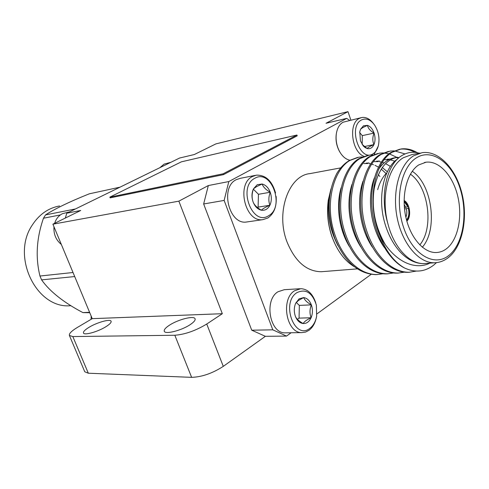 <?xml version="1.0" encoding="UTF-8"?>
<svg xmlns="http://www.w3.org/2000/svg" width="489" height="489" viewBox="0 0 489 489"><rect width="100%" height="100%" fill="white"/><g stroke="black" fill="none" stroke-linecap="round" stroke-linejoin="round"><path stroke-width="0.73" d="M377.685 189.634L377.759 189.39C379.709 182.464 382.667 177 386.634 172.996M418.816 164.879C407.245 172.091 401.206 194.598 405.601 215.961C409.892 237.354 423.645 253.216 436.432 252.526C440.051 252.355 443.413 251.083 446.506 248.724C457.9 240.001 462.673 217.085 457.826 196.517C453.077 175.918 439.269 160.52 426.06 162.201L418.816 164.879M420.13 153.051L411.891 154.585L403.419 157.69C388.345 166.321 380.827 196.425 387.722 223.137L388.242 224.995C394.372 248.204 410.075 264.408 424.379 263.577L426.2 263.43M429.91 263.143C412.954 271.389 391.836 259.17 379.837 235.46C385.809 251.126 394.012 261.951 404.446 267.941C388.798 260.081 374.922 235.832 372.147 209.854C369.262 185.392 377.734 160.092 390.821 152.537L399.721 149.231C404.794 148.546 409.861 149.579 414.923 152.348M379.837 235.46C366.432 203.546 373.951 162.788 392.16 152.281L401.053 148.974C406.493 148.246 411.909 149.487 417.294 152.696M357.685 157.372L349.329 160.533C344.5 163.375 340.332 167.672 336.823 173.424C327.257 192.403 326.628 214.158 334.934 238.687C344.837 261.97 358.486 273.956 375.876 274.641L377.135 274.549C357.924 274.879 339.354 255.142 332.477 226.285C326.041 199.157 334.555 169.237 349.91 160.423L358.877 157.165L362.361 156.932M388.107 273.779L386.328 273.895C367.111 274.213 348.504 254.274 341.573 225.136C335.081 197.745 343.553 167.556 358.883 158.693L367.386 155.496M393.413 272.99L387.612 273.797C368.394 274.121 349.782 254.158 342.838 224.977C336.346 197.544 344.806 167.317 360.136 158.454L369.091 155.184L372.673 154.952M398.798 273.015L397.007 273.125C377.783 273.437 359.128 253.271 352.135 223.803C345.589 196.101 353.999 165.6 369.299 156.688L377.801 153.473M404.214 272.196L398.321 273.033C379.097 273.339 360.436 253.143 353.431 223.638C346.884 195.9 355.283 165.361 370.583 156.437L379.519 153.155L383.205 152.935M383.883 152.965L388.975 153.803M389.709 154.017L396.915 157.391M397.19 157.568L398.272 158.295M409.721 272.232L407.918 272.342C388.694 272.642 369.996 252.238 362.936 222.434C356.334 194.42 364.684 163.607 379.947 154.634L388.443 151.407M416.298 271.077L409.256 272.251C390.033 272.544 371.334 252.11 364.262 222.269C357.655 194.212 365.992 163.363 381.255 154.383L390.167 151.089L393.969 150.875M394.666 150.912L405.008 153.931M377.642 274.531L375.876 274.641M382.832 273.773L377.135 274.549M404.446 267.941C415.106 272.899 424.886 271.927 433.78 265.038L436.488 262.624M419.415 153.234C412.985 151.321 406.885 152.268 401.108 156.064C386.487 165.282 379.592 196.168 387.722 223.137M354.183 266.639C345.045 261.028 337.923 251.768 332.807 238.852C328.058 226.04 326.56 213.1 328.308 200.044L328.272 200.252C326.615 212.587 327.85 224.751 331.982 236.755L334.36 242.605M328.308 200.044L330.998 188.797M405.87 217.238C406.952 214.683 407.086 211.835 406.28 208.693L408.254 207.984C409.464 212.947 408.896 216.963 406.542 220.032M340.784 167.868L310.105 173.595C288.706 175.337 275.466 212.415 287.025 241.939C295.075 261.456 306.444 271.389 321.139 271.737L323.052 271.591M299.91 288.73L284.237 289.708L277.972 291.768C263.797 300.075 269.739 333.596 285.221 332.844L286.126 332.832M296.872 292.666C280.576 302.856 294.739 340.815 309.953 328.26C313.4 325.582 315.631 321.524 316.652 316.096L316.365 305.112C312.343 292.636 305.845 288.486 296.872 292.666M316.426 317.233C315.246 323.027 312.795 327.367 309.085 330.246L305.625 332.062L301.921 332.612C286.401 333.376 280.362 299.213 294.561 290.766L300.839 288.675C307.795 289.097 312.764 293.834 315.753 302.88M299.127 298.81L295.674 303.217C293.944 307.41 293.846 311.768 295.38 316.304C297.141 320.668 299.733 323.082 303.168 323.547C306.591 323.669 309.237 321.738 311.102 317.758C312.771 313.614 312.856 309.311 311.359 304.867C309.659 300.558 307.11 298.125 303.712 297.575L299.127 298.81M295.38 316.304C296.346 318.755 298.938 321.175 303.168 323.547C304.207 321.646 306.854 319.72 311.102 317.758C309.561 313.553 309.647 309.256 311.359 304.867C307.22 302.55 304.671 300.118 303.712 297.575L298.455 300.442L295.674 303.217M255.386 175.362L240.24 178.338L236.303 179.652C219.769 187.177 228.98 225.019 246.505 222.012L247.581 221.853M254.836 178.271C237.379 186.725 252.293 226.713 268.602 215.728C285.264 206.933 271.316 168.387 254.836 178.271M276.126 196.382C276.878 206.425 274.103 213.638 267.807 218.015L262.85 219.653C245.264 222.691 235.936 184.096 252.526 176.474L256.474 175.148C265.716 174.94 272.073 180.887 275.551 192.978M257.214 184.732L253.498 188.797C251.627 192.843 251.499 197.238 253.113 201.994C254.965 206.609 257.721 209.341 261.383 210.203C265.044 210.704 267.874 209.054 269.891 205.246C271.688 201.236 271.805 196.908 270.234 192.244C268.443 187.697 265.735 184.952 262.11 184.005L257.214 184.732M256.597 186.615L253.498 188.797C251.78 193.43 251.658 197.825 253.113 201.994C254.274 204.983 257.031 207.715 261.383 210.203C262.648 208.785 265.484 207.134 269.891 205.246C268.406 201.205 268.522 196.871 270.234 192.244C265.973 189.824 263.265 187.079 262.11 184.005L256.597 186.615M340.216 152.629L339.348 151.18C336.56 145.869 335.521 140.251 336.243 134.334L336.359 133.619M361.12 117.684L343.052 122.219C339.476 124.279 337.239 128.149 336.328 133.821C335.57 140.056 336.658 145.973 339.598 151.572C342.441 156.529 345.876 159.408 349.904 160.209M361.542 119.939C347.648 126.553 360.063 162.666 373.04 153.815C375.576 152.244 377.343 149.542 378.352 145.71C379.88 138.363 378.627 131.48 374.592 125.062C370.509 119.554 366.157 117.843 361.542 119.939M363.975 156.333C351.658 151.896 348.192 123.381 359.348 118.405L361.811 117.519C366.072 116.908 369.977 118.949 373.529 123.656M363.523 125.777L360.589 129.194L359.757 131.816L360.442 140.85L363.327 145.979L365.185 147.617L367.178 148.54C370.118 149.182 372.38 147.861 373.951 144.591C375.356 141.138 375.399 137.299 374.079 133.087C372.581 128.962 370.375 126.394 367.447 125.373L363.523 125.777M362.178 144.463L367.178 148.54C367.856 147.537 370.118 146.223 373.951 144.591C372.398 141.119 372.441 137.281 374.079 133.087C370.307 130.905 368.095 128.332 367.447 125.373L362.801 127.55L360.589 129.194M170.875 162.293L164.047 164.139L159.964 167.629M69.456 211.89L62.403 213.711C58.662 215.618 56.076 218.821 54.658 223.314M190.16 324.659C181.541 330.497 165.184 334.635 164.292 331.279C163.803 329.794 165.526 327.771 169.457 325.197C178.094 319.476 194.041 315.411 195.074 318.742C195.582 320.154 193.937 322.129 190.16 324.659M105.691 326.841C97.666 331.848 84.157 335.57 83.472 333.009C83.093 331.707 84.964 329.794 89.09 327.269C97.115 322.349 110.312 318.7 111.095 321.236C111.498 322.483 109.695 324.354 105.691 326.841M70.899 305.723L70.239 305.741C36.388 308.81 10.813 256.303 32.268 225.087C39.193 214.427 48.283 208.051 59.536 205.961M120.037 187.159L89.31 193.815C69.42 201.792 54.823 208.827 45.52 214.916L43.472 218.222C36.528 238.143 35.361 257.41 39.964 276.028L41.596 279.873C49.817 291.493 63.582 302.404 82.904 312.605L89.762 312.722M65.318 218.063L66.785 213.198L80.722 210.478L52.904 224.182L178.864 201.15L208.338 185.551L228.809 181.553L224.139 200.423L272.801 329.824L286.523 336.09L265.374 336.31L223.284 366.365C212.489 373.327 201.933 376.988 191.627 377.349L88.313 373.217L84.768 371.787L69.401 335.466L72.83 336.566L88.313 373.217M286.523 336.09L291.083 332.764M316.945 313.895L371.114 274.372M349.617 120.38L346.701 118.375L326.004 123.283L347.985 111.651L215.949 143.87L194.28 154.542L179.604 158.026L66.785 213.198M346.701 118.375L228.809 181.553M60.367 214.934L43.472 218.222M39.964 276.028L73.02 272.507M74.701 276.548L41.596 279.873M82.904 312.605L89.579 312.288M45.52 214.916L75.465 208.956M347.985 111.651L350.87 120.086M69.401 335.466C68.888 333.639 71.565 330.949 77.439 327.398L92.232 318.651L222.33 313.706L206.743 324.024L223.284 366.365M52.904 224.182L92.232 318.651M223.455 174.652L297.22 135.826L296.933 135.031L181.395 161.828L109.86 197.128L110.153 197.862L223.455 174.652L223.137 173.797L296.933 135.031M265.374 336.31L251.725 330.197L272.801 329.824M224.139 200.423L203.65 203.98L251.725 330.197M203.65 203.98L208.338 185.551M178.864 201.15L222.33 313.706M109.86 197.128L223.137 173.797M191.627 377.349L174.83 335.252L72.83 336.566M174.83 335.252C185.062 334.439 195.698 330.698 206.743 324.024M53.973 226.755C53.497 234.152 55.954 240.044 61.333 244.433M91.143 316.047L91.088 319.329M378.223 146.187L374.122 154.402M362.19 144.481L362.3 135.624L359.623 132.556M364.287 146.566L373.951 144.591M362.3 135.624L374.079 133.087M257.403 207.525L258.1 207.122L258.461 194.292L253.363 189.182M258.1 207.122L269.891 205.246M258.461 194.292L270.234 192.244M297.385 319.329L299.066 318.119L299.341 305.393L296.224 302.453M299.066 318.119L311.102 317.758M299.341 305.393L311.359 304.867M379.929 176.456L378.223 174.665M406.805 220.991C409.495 217.642 410.155 213.186 408.792 207.623L408.339 206.279L404.103 200.631M408.254 207.984L408.792 207.623M385.026 244.103C375.032 226.468 371.408 208.063 374.146 188.888C378.113 169.83 385.998 159.28 397.795 157.226L395.075 157.733C388.694 158.613 383.193 162.495 378.578 169.383M387.001 159.243L390.179 159.078M376.438 161.211L379.525 161.04M366.096 163.143L369.097 162.965M382.257 167.507L387.239 171.676M425.717 263.473L423.841 263.614C406.909 263.95 390.491 246.108 383.908 219.836C377.789 195.074 384.397 167.666 397.459 159.066M384.275 247.434C370.589 228.277 366.64 197.862 374.354 177.929M395.509 157.678L399.048 157.617M372.373 247.165C359.733 228.51 356.151 200.453 363.021 181.211M384.745 159.689L388.908 159.665M390.344 159.86L395.344 161.364M360.711 246.811C349.128 228.748 345.9 202.984 351.933 184.518M374.207 161.651L378.278 161.602M379.678 161.78L381.286 162.103M382.294 162.372L384.048 162.959M385.564 163.595L390.308 166.358M349.268 246.358C338.773 228.993 335.87 205.466 341.084 187.874M363.889 163.577L367.869 163.503M369.244 163.662L370.534 163.894M371.518 164.133L373.51 164.744M374.984 165.331L378.4 167.116M381.212 169.053L386.084 173.564M338.046 245.784C328.614 227.642 326.09 209.469 330.472 191.266M412.245 171.272C432.178 184.292 438.168 229.457 422.319 247.22M406.842 221.132C411.683 216.804 409.904 203.406 404.103 200.49M419.776 244.916C434.159 228.039 428.676 186.706 410.393 174.157M408.339 206.279L405.827 207.348L404.183 204.5M404.103 201.627L407.802 206.639M404.385 207.544L405.827 207.348M406.28 208.693L404.519 208.931M413.627 155.802L422.086 152.684C438.132 150.215 455.687 167.904 461.897 193.222C468.254 218.394 462.374 246.786 448.303 257.63C444.122 260.857 439.593 262.569 434.721 262.758C419.152 263.473 402.355 244.066 397.19 217.886C391.909 191.743 399.47 164.396 413.627 155.802M448.755 255.521C463.327 244.237 468.187 213.271 459.966 188.106C451.958 162.806 432.013 147.996 416.481 157.8C400.821 167.189 394.342 200.612 403.663 227.642C412.765 254.83 434.324 267.183 448.755 255.521M386.328 273.895L387.612 273.797M397.007 273.125L398.321 273.033M407.918 272.342L409.256 272.251M332.569 238.357L332.807 238.852M321.139 271.737L357.251 268.883M301.921 332.612L285.221 332.844M262.85 219.653L246.505 222.012M339.348 151.18L339.598 151.572M336.243 134.334L336.328 133.821M70.239 305.741L70.874 305.704M424.379 263.577L434.721 262.758M423.841 263.614L424.305 263.577M424.464 162.482L426.06 162.201"/></g></svg>
